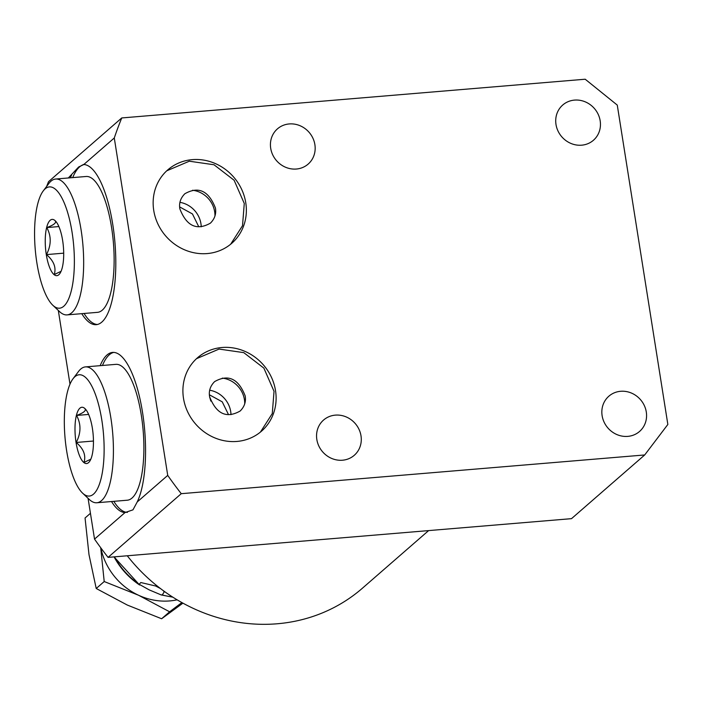 <?xml version="1.0" encoding="UTF-8"?>
<svg xmlns="http://www.w3.org/2000/svg" width="703" height="703" viewBox="0 0 703 703"><rect width="100%" height="100%" fill="white"/><g stroke="black" fill="none" stroke-linecap="round" stroke-linejoin="round"><path stroke-width="1.05" d="M181.875 602.568L169.616 611.795L138.553 595.248A63.296 58.463 49 0 0 177.138 599.826M100.705 547.699L104.211 581.539L138.553 595.248A63.296 58.463 -131 0 1 100.81 547.848M182.929 603.148L161.62 618.754L127.287 605.046L96.223 588.499L89 554.667L85.054 517.997L90.441 513.304M104.211 581.539L96.223 588.499M169.616 611.795L161.62 618.754M161.233 594.949L149.15 589.861L139.168 584.281L140.82 582.532L155.644 586.003L160.504 588.569M163.245 590.617L164.221 591.856L162.27 594.966L160.794 594.791M114.457 556.846A73.033 67.462 -131 0 0 139.168 584.281L139.642 585.01M127.278 555.783A169.3 156.374 49 0 0 277.175 623.781A169.3 156.374 49 0 0 362.449 588.183L428.619 530.598M46.644 186.418A378.768 349.839 -131 0 1 48.551 181.646L121.751 117.946A378.768 349.839 49 0 0 114.281 137.981L167.727 475.395A378.768 349.839 49 0 0 181.26 493.682L644.704 454.955L571.504 518.656L108.069 557.382A378.768 349.839 -131 0 1 94.527 539.104L88.068 498.322M69.992 384.181L58.314 310.454M644.704 454.955L667.85 424.463L617.269 105.09L585.195 79.219L121.751 117.946M108.069 557.382L181.26 493.682M68.332 177.973L78.657 166.998L83.789 164.528L114.281 137.981M83.2 164.52L83.789 164.528A80.335 25.493 -94.8 0 1 114.176 234.846A80.335 25.493 -94.8 0 1 101.803 322.106A80.335 25.493 -94.8 0 1 96.223 324.672A80.335 25.493 -94.8 0 1 81.759 313.661M100.16 365.674A80.335 25.493 85.2 0 1 107.014 354.98A80.335 25.493 85.2 0 1 112.594 352.414A80.335 25.493 85.2 0 1 142.278 410.824A80.335 25.493 85.2 0 1 137.226 501.942L132.964 509.851L125.029 512.557A80.335 25.493 85.2 0 1 111.513 501.529M94.527 539.104L125.029 512.557M137.226 501.942L167.727 475.395M84 164.537A80.335 25.493 -94.8 0 0 79.553 166.919A80.335 25.493 85.2 0 0 72.708 177.613M71.583 175.144A80.335 25.493 -94.8 0 0 70.405 177.797M102.462 365.481A80.335 25.493 -94.8 0 1 109.308 354.787A80.335 25.493 85.2 0 1 113.754 352.405M113.816 501.336A80.335 25.493 -94.8 0 0 127.436 512.373M115.907 364.356A68.165 21.626 85.2 0 1 141.294 415.13A68.165 21.626 85.2 0 1 127.261 500.211L96.803 502.759A68.165 21.626 -94.8 0 0 110.828 417.679A68.165 21.626 85.2 0 0 85.45 366.896L115.907 364.356M73.007 378.785A60.862 19.315 85.2 0 1 101.821 420.095A60.862 19.315 -94.8 0 1 100.828 479.569A60.862 19.315 -94.8 0 1 82.559 493.102A60.862 19.315 -94.8 0 1 66.627 450.72A60.862 19.315 85.2 0 1 73.007 378.785L78.56 371.421A68.165 21.626 85.2 0 1 85.45 366.896M82.559 493.102L89.263 499.446A68.165 21.626 -94.8 0 0 96.803 502.759M76.056 442.512A28.243 8.963 -94.8 0 0 89.43 461.678A28.243 8.963 -94.8 0 0 92.383 428.303A28.243 8.963 85.2 0 0 84.993 408.636A28.243 8.963 85.2 0 0 76.522 414.919A28.243 8.963 85.2 0 0 76.056 442.512M85.212 408.856L84.685 408.373C86.733 410.332 84.026 412.696 76.565 415.447C81.205 424.058 81.091 433.066 76.214 442.468C83.569 448.725 86.161 455.368 84 462.416L90.819 459.2M76.565 415.447L88.648 414.436M76.214 442.468L93.455 441.027M97.365 324.487A80.335 25.493 85.2 0 1 84.061 313.468M67.049 314.891L97.506 312.343A68.165 21.626 -94.8 0 0 111.54 227.262A68.165 21.626 -94.8 0 0 86.153 176.488L55.695 179.028A68.165 21.626 85.2 0 1 81.073 229.811A68.165 21.626 -94.8 0 1 67.049 314.891A68.165 21.626 -94.8 0 1 59.509 311.578L52.804 305.234A60.862 19.315 -94.8 0 0 71.065 291.701A60.862 19.315 -94.8 0 0 72.066 232.227A60.862 19.315 85.2 0 0 43.252 190.917L48.806 183.553A68.165 21.626 85.2 0 1 55.695 179.028M52.804 305.234A60.862 19.315 -94.8 0 1 36.872 262.852A60.862 19.315 85.2 0 1 43.252 190.917M46.301 254.644A28.243 8.963 85.2 0 1 46.767 227.051A28.243 8.963 85.2 0 1 55.238 220.768A28.243 8.963 85.2 0 1 62.629 240.435A28.243 8.963 -94.8 0 1 59.667 273.81A28.243 8.963 -94.8 0 1 46.301 254.644M55.458 220.988L54.931 220.505C56.978 222.464 54.272 224.828 46.802 227.579C51.451 236.19 51.337 245.198 46.46 254.6C53.815 260.857 56.407 267.5 54.245 274.548L61.056 271.332M46.46 254.6L63.701 253.159M46.802 227.579L58.894 226.568M574.518 100.098A23.375 21.591 -131 0 1 598.156 114.264A23.375 21.591 -131 0 1 593.429 140.266A23.375 21.591 -131 0 1 581.653 145.187A23.375 21.591 -131 0 1 558.015 131.013A23.375 21.591 -131 0 1 562.743 105.011A23.375 21.591 -131 0 1 574.518 100.098M620.635 391.29A23.375 21.591 -131 0 1 644.273 405.455A23.375 21.591 -131 0 1 639.545 431.466A23.375 21.591 -131 0 1 627.779 436.378A23.375 21.591 -131 0 1 604.141 422.213A23.375 21.591 -131 0 1 608.86 396.202A23.375 21.591 -131 0 1 620.635 391.29M335.349 415.13A23.375 21.591 -131 0 1 358.987 429.296A23.375 21.591 -131 0 1 354.259 455.307A23.375 21.591 -131 0 1 342.493 460.219A23.375 21.591 -131 0 1 318.854 446.054A23.375 21.591 -131 0 1 323.573 420.043A23.375 21.591 -131 0 1 335.349 415.13M289.232 123.939A23.375 21.591 -131 0 1 312.87 138.104A23.375 21.591 -131 0 1 308.142 164.107A23.375 21.591 -131 0 1 296.367 169.028A23.375 21.591 -131 0 1 272.729 154.862A23.375 21.591 -131 0 1 277.457 128.851A23.375 21.591 -131 0 1 289.232 123.939M207.192 253.572A48.692 44.974 49 0 0 231.718 243.335A48.692 44.974 49 0 0 241.56 189.151A48.692 44.974 49 0 0 192.314 159.634A48.692 44.974 49 0 0 167.789 169.871A48.692 44.974 49 0 0 157.947 224.055A48.692 44.974 49 0 0 207.192 253.572M222.069 347.502A48.692 44.974 -131 0 1 271.314 377.019A48.692 44.974 -131 0 1 261.472 431.203A48.692 44.974 -131 0 1 236.946 441.44A48.692 44.974 -131 0 1 187.701 411.923A48.692 44.974 -131 0 1 197.543 357.739A48.692 44.974 -131 0 1 222.069 347.502M214.96 215.988A24.341 22.487 49 0 0 192.56 190.249M198.756 226.761L192.464 213.949L179.652 206.919M222.315 378.117A24.341 22.487 -131 0 1 244.714 403.856M228.51 414.629L222.236 401.835L209.406 394.787M209.714 397.327A47.373 15.035 85.2 0 1 210.821 401.097M179.959 202.35A24.341 22.487 -131 0 1 201.225 226.788M209.714 390.218A24.341 22.487 -131 0 1 230.988 414.656M139.387 584.843A72.576 67.04 -131 0 1 114.079 556.881L139.554 584.958M172.463 596.935A73.033 67.462 -131 0 1 162.27 594.966M172.841 597.181L161.145 594.923M210.425 223.132C196.787 230.883 186.594 226.12 179.854 208.853C178.861 203.141 180.522 198.114 184.854 193.747C198.492 185.996 208.686 190.759 215.426 208.035C216.41 213.765 214.749 218.8 210.425 223.132M230.654 244.222L242.517 225.716L244.275 203.466L234.125 180.267L214.02 164.766L189.318 161.207L166.76 170.803M196.515 358.671L219.072 349.075L243.774 352.634L263.88 368.135L274.029 391.334L272.272 413.584L260.418 432.09M209.608 396.72C208.615 391.009 210.276 385.982 214.608 381.615C228.247 373.864 238.44 378.627 245.18 395.903C246.164 401.633 244.503 406.668 240.18 411C226.542 418.751 216.348 413.988 209.608 396.72"/></g></svg>
